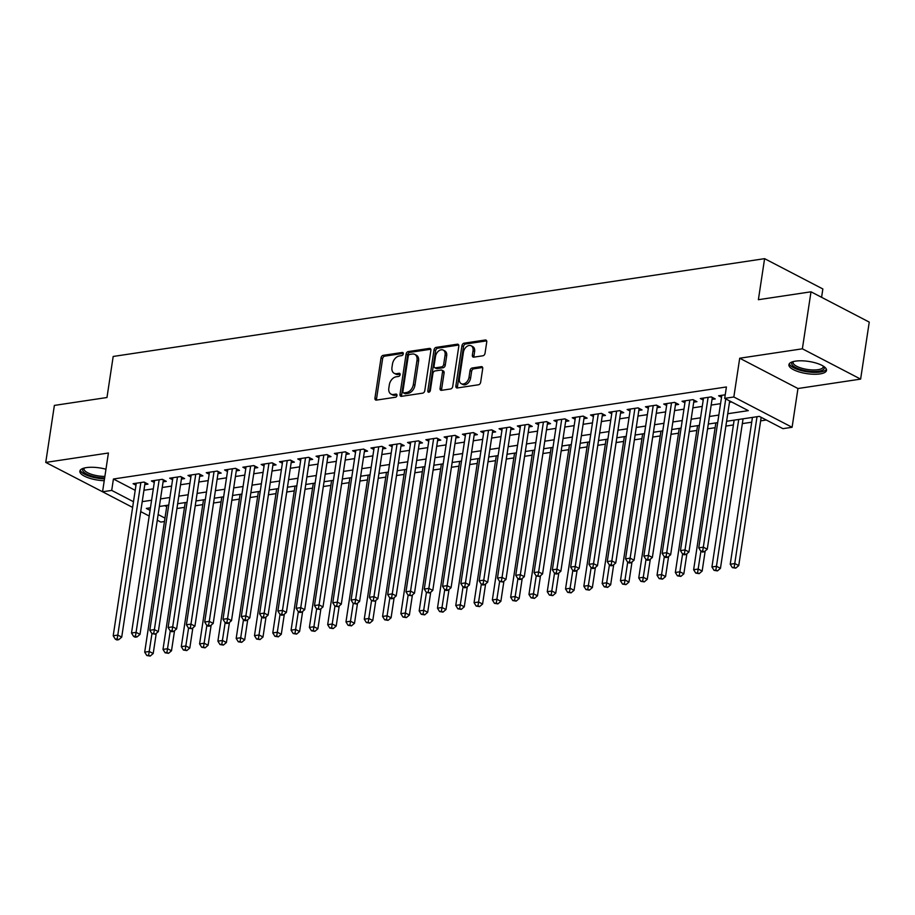 <?xml version="1.0" encoding="UTF-8"?>
<svg xmlns="http://www.w3.org/2000/svg" width="915" height="915" viewBox="0 0 915 915"><rect width="100%" height="100%" fill="white"/><g stroke="black" fill="none" stroke-linecap="round" stroke-linejoin="round"><path stroke-width="1.37" d="M403.275 353.853A1.67 1.144 -62.5 0 0 402.257 352.469L383.179 355.34A2.39 1.647 -62.5 0 0 381.04 357.845L374.944 398.139A2.39 1.647 -62.5 0 0 375.642 399.992A2.39 1.647 -62.5 0 0 376.408 400.107L395.486 397.236A1.67 1.144 -62.5 0 0 395.966 394.102L393.496 394.479A7.663 5.25 -62.5 0 1 391.048 394.113A7.663 5.25 -62.5 0 1 388.829 388.177L389.332 384.815A7.663 5.25 -62.5 0 1 396.172 376.797L398.643 376.42A1.67 1.144 -62.5 0 0 399.112 373.286L396.641 373.663A7.663 5.25 -62.5 0 1 394.193 373.297A7.663 5.25 -62.5 0 1 391.975 367.361L392.489 363.998A7.663 5.25 -62.5 0 1 399.317 355.981L401.788 355.603A1.67 1.144 -62.5 0 0 403.275 353.853M795.432 361.151A19.021 6.176 -171.4 0 0 788.913 364.685A19.021 6.176 -171.4 0 0 799.447 372.016A19.021 6.176 -171.4 0 0 819.989 373.915A19.021 6.176 -171.4 0 0 826.519 370.381A19.021 6.176 -171.4 0 0 815.986 363.038A19.021 6.176 -171.4 0 0 795.432 361.151M105.968 469.235A19.021 6.176 -171.4 0 0 86.387 467.611A19.021 6.176 -171.4 0 0 79.857 471.156A19.021 6.176 -171.4 0 0 104.23 480.707M482.891 355.786A2.39 1.647 -62.5 0 0 485.03 353.281L486.746 341.97A2.39 1.647 -62.5 0 0 486.048 340.117A2.39 1.647 -62.5 0 0 485.282 340.003L464.088 343.194A2.39 1.647 -62.5 0 0 461.949 345.698L455.864 385.981A2.39 1.647 -62.5 0 0 456.551 387.846A2.39 1.647 -62.5 0 0 457.317 387.96L478.511 384.769A2.39 1.647 -62.5 0 0 480.65 382.264L482.708 368.608A2.39 1.647 -62.5 0 0 482.022 366.755A2.39 1.647 -62.5 0 0 481.256 366.641L472.186 368.002A2.39 1.647 -62.5 0 0 470.047 370.518L469.029 377.289A6.405 4.392 -62.5 0 1 461.263 383.682A6.405 4.392 -62.5 0 1 459.422 378.73L463.425 352.206A6.405 4.392 -62.5 0 1 471.191 345.801A6.405 4.392 -62.5 0 1 473.032 350.754L472.369 355.18A2.39 1.647 -62.5 0 0 473.055 357.033A2.39 1.647 -62.5 0 0 473.821 357.147L482.891 355.786M810.999 291.805L869.25 322.103L860.626 379.107L802.375 348.809L810.999 291.805L758.386 299.697L764.597 258.659L113.185 356.461L106.975 397.51L54.374 405.414L45.75 462.418L108.416 453.005L102.56 491.778L111.71 490.406L113.426 479.003L726.418 386.965L724.691 398.357L733.841 396.984L792.093 427.282L782.943 428.655L759.324 416.371L726.601 421.289M802.375 348.809L739.709 358.223L733.841 396.984M430.885 350.365A2.39 1.647 -62.5 0 0 430.187 348.512A2.39 1.647 -62.5 0 0 429.421 348.398L408.227 351.577A2.39 1.647 -62.5 0 0 406.1 354.082L400.004 394.376A2.39 1.647 -62.5 0 0 400.69 396.229A2.39 1.647 -62.5 0 0 401.456 396.344L422.65 393.164A2.39 1.647 -62.5 0 0 424.789 390.648L430.885 350.365M436.158 347.38L457.351 344.2A2.39 1.647 -62.5 0 1 458.118 344.315A2.39 1.647 -62.5 0 1 458.815 346.167L452.719 386.462A2.39 1.647 -62.5 0 1 450.58 388.966L441.51 390.328A2.39 1.647 -62.5 0 1 440.744 390.213A2.39 1.647 -62.5 0 1 440.058 388.36L442.528 372.016A2.39 1.647 -62.5 0 0 441.831 370.163A2.39 1.647 -62.5 0 0 441.064 370.049L435.048 370.952A2.39 1.647 -62.5 0 0 432.921 373.457L430.347 390.476A1.67 1.144 -62.5 0 1 427.831 390.854L434.03 349.885A2.39 1.647 -62.5 0 1 436.158 347.38L437.736 348.203L458.724 345.047M45.75 462.418L104.287 492.67M144.787 484.584L147.99 484.104L144.055 482.056L133.075 483.703L135.98 485.213M163.087 481.828L166.29 481.347L162.355 479.3L151.375 480.958L154.28 482.468M181.387 479.083L184.59 478.602L180.655 476.555L169.675 478.202L172.58 479.712M199.687 476.338L202.89 475.857L198.955 473.81L187.975 475.457L190.88 476.967M217.987 473.593L221.19 473.112L217.255 471.065L206.275 472.712L209.169 474.222M236.287 470.848L239.49 470.367L235.544 468.32L224.575 469.967L227.469 471.477M254.576 468.091L257.778 467.611L253.844 465.563L242.864 467.222L245.769 468.72M272.876 465.346L276.078 464.866L272.144 462.818L261.164 464.465L264.069 465.975M291.176 462.601L294.378 462.121L290.444 460.073L279.464 461.72L282.369 463.23M309.476 459.856L312.678 459.376L308.744 457.328L297.764 458.975L300.669 460.485M327.776 457.111L330.978 456.619L327.044 454.583L316.064 456.23L318.958 457.74M346.076 454.355L349.278 453.874L345.332 451.827L334.364 453.474L337.258 454.984M364.364 451.61L367.567 451.129L363.632 449.082L352.652 450.729L355.558 452.239M382.664 448.865L385.867 448.384L381.932 446.337L370.952 447.984L373.858 449.494M400.964 446.12L404.167 445.639L400.232 443.592L389.252 445.239L392.158 446.749M419.264 443.363L422.467 442.883L418.532 440.836L407.552 442.494L410.458 443.992M437.564 440.618L440.767 440.138L436.832 438.091L425.852 439.738L428.746 441.247M455.864 437.873L459.067 437.393L455.121 435.346L444.152 436.993L447.046 438.502M474.153 435.128L477.356 434.648L473.421 432.601L462.441 434.248L465.346 435.757M492.453 432.383L495.656 431.903L491.721 429.856L480.741 431.503L483.646 433.012M510.753 429.627L513.956 429.146L510.021 427.099L499.041 428.746L501.946 430.256M529.053 426.882L532.255 426.401L528.321 424.354L517.341 426.001L520.235 427.511M547.353 424.137L550.556 423.656L546.621 421.609L535.641 423.256L538.535 424.766M565.653 421.392L568.856 420.911L564.91 418.864L553.93 420.511L556.835 422.021M583.942 418.635L587.144 418.155L583.21 416.108L572.23 417.766L575.135 419.276M602.242 415.89L605.444 415.41L601.51 413.363L590.53 415.01L593.435 416.519M620.542 413.145L623.744 412.665L619.81 410.618L608.83 412.265L611.735 413.774M638.842 410.4L642.044 409.92L638.11 407.873L627.13 409.52L630.023 411.029M657.142 407.655L660.344 407.175L656.41 405.128L645.43 406.775L648.323 408.284M675.442 404.899L678.633 404.419L674.698 402.371L663.718 404.03L666.623 405.528M693.73 402.154L696.933 401.674L692.998 399.626L682.018 401.273L684.923 402.783M712.03 399.409L715.233 398.929L711.298 396.881L700.318 398.528L703.223 400.038M113.426 479.003L135.203 490.326M143.941 490.246L153.32 488.839M162.23 487.501L171.608 486.094M180.53 484.756L189.908 483.349M198.83 482.011L208.208 480.604M217.13 479.254L226.508 477.847M235.43 476.509L244.808 475.102M253.73 473.764L263.108 472.357M272.018 471.019L281.397 469.612M290.318 468.274L299.697 466.856M308.618 465.518L317.997 464.111M326.918 462.773L336.297 461.366M345.218 460.028L354.597 458.621M363.507 457.283L372.897 455.876M381.807 454.526L391.185 453.119M400.107 451.781L409.485 450.374M418.407 449.036L427.785 447.629M436.707 446.291L446.085 444.884M455.007 443.546L464.385 442.128M473.295 440.79L482.674 439.383M491.595 438.045L500.974 436.638M509.895 435.3L519.274 433.893M528.195 432.555L537.574 431.148M546.495 429.81L555.874 428.392M564.795 427.053L574.174 425.647M583.084 424.308L592.462 422.902M601.384 421.563L610.763 420.157M619.684 418.818L629.062 417.412M637.984 416.062L647.363 414.655M656.284 413.317L665.663 411.91M674.584 410.572L683.962 409.165M692.872 407.827L702.251 406.42M711.172 405.082L720.551 403.664M729.472 402.325L731.68 401.994M721.523 397.293L718.618 395.783L725.229 394.788M176.938 508.511L184.475 507.379M195.238 505.766L202.775 504.634M213.538 503.01L221.075 501.878M231.838 500.265L239.375 499.132M250.127 497.52L257.664 496.388M268.427 494.775L275.964 493.643M286.727 492.018L294.264 490.886M305.027 489.273L312.564 488.141M323.327 486.528L330.864 485.396M341.627 483.783L349.164 482.651M359.915 481.038L367.453 479.906M378.215 478.282L385.753 477.15M396.515 475.537L404.053 474.405M414.815 472.792L422.353 471.66M433.115 470.047L440.653 468.915M451.415 467.291L458.953 466.17M469.704 464.546L477.241 463.413M488.004 461.8L495.541 460.668M506.304 459.056L513.841 457.923M524.604 456.31L532.141 455.178M542.904 453.554L550.441 452.422M561.204 450.809L568.741 449.677M579.492 448.064L587.03 446.932M597.792 445.319L605.33 444.187M616.092 442.574L623.63 441.442M634.392 439.818L641.93 438.685M652.692 437.073L660.23 435.94M670.981 434.328L678.53 433.195M689.281 431.583L696.818 430.45M707.581 428.826L715.118 427.705M725.881 426.081L733.418 424.949M742.34 423.611L751.718 422.204M760.639 420.866L766.324 420.008M164.7 505.663L166.702 506.704M821.59 297.306L822.848 288.957L764.597 258.659M739.709 358.223L797.96 388.52L860.626 379.107M797.96 388.52L792.093 427.282M164.46 521.527L160.811 522.076L157.289 520.235M727.745 413.729L748.31 410.641L724.691 398.357M142.214 501.649L151.593 500.242M160.514 498.904L169.893 497.497M178.802 496.159L188.181 494.752M197.102 493.414L206.481 491.996M215.402 490.657L224.781 489.25M233.702 487.912L243.081 486.506M252.002 485.167L261.381 483.76M270.302 482.422L279.681 481.016M288.591 479.666L297.97 478.259M306.891 476.921L316.27 475.514M325.191 474.176L334.57 472.769M343.491 471.431L352.87 470.024M361.791 468.686L371.17 467.268M380.091 465.929L389.47 464.523M398.38 463.184L407.758 461.778M416.68 460.439L426.058 459.033M434.98 457.694L444.358 456.288M453.28 454.949L462.658 453.531M471.58 452.193L480.958 450.786M489.88 449.448L499.258 448.041M508.168 446.703L517.547 445.296M526.468 443.958L535.847 442.551M544.768 441.202L554.147 439.795M563.068 438.457L572.447 437.05M581.368 435.712L590.747 434.305M599.657 432.967L609.047 431.56M617.957 430.222L627.335 428.803M636.257 427.465L645.635 426.058M654.557 424.72L663.935 423.313M672.857 421.975L682.235 420.568M691.157 419.23L700.535 417.823M709.445 416.474L718.835 415.067M111.71 490.406L133.487 501.729M149.202 516.037L140.704 511.611M132.629 507.413L102.56 491.778M150.449 507.802L146.343 508.42L150.06 510.353M158.146 514.55L164.975 518.107M717.692 422.627L708.313 424.034M699.392 425.372L690.013 426.79M681.092 428.129L671.713 429.535M662.792 430.874L653.413 432.28M644.492 433.619L635.113 435.025M626.192 436.363L616.813 437.77M607.903 439.109L598.524 440.527M589.603 441.865L580.224 443.272M571.303 444.61L561.924 446.017M553.003 447.355L543.624 448.762M534.703 450.1L525.324 451.507M516.403 452.856L507.024 454.263M498.115 455.601L488.736 457.008M479.815 458.346L470.436 459.753M461.515 461.091L452.136 462.498M443.215 463.836L433.836 465.255M424.915 466.593L415.536 468M406.615 469.338L397.236 470.745M388.326 472.083L378.947 473.49M370.026 474.828L360.647 476.235M351.726 477.584L342.347 478.991M333.426 480.329L324.047 481.736M315.126 483.074L305.747 484.481M296.837 485.819L287.447 487.226M278.537 488.564L269.159 489.983M260.237 491.321L250.859 492.728M241.937 494.066L232.559 495.473M223.637 496.811L214.259 498.218M205.337 499.556L195.959 500.963M187.049 502.301L177.659 503.719M168.749 505.057L159.37 506.464M394.193 373.297L395.76 374.109A7.663 5.25 -62.5 0 0 398.219 374.475L396.641 373.663M400.141 374.189L398.219 374.475M391.048 394.113L392.615 394.925A7.663 5.25 -62.5 0 0 395.063 395.291L393.496 394.479M396.996 395.006L395.063 395.291M403.286 353.373L384.746 356.152A2.39 1.647 -62.5 0 0 382.619 358.669L376.522 398.951A2.39 1.647 -62.5 0 0 376.603 400.072M430.793 349.244L409.806 352.389A2.39 1.647 -62.5 0 0 407.667 354.906L401.582 395.188A2.39 1.647 -62.5 0 0 401.662 396.309M409.737 354.414A1.67 1.144 -62.5 0 0 408.239 356.164L402.886 391.529A1.67 1.144 -62.5 0 0 403.915 392.912L406.512 392.524A7.663 5.25 -62.5 0 0 413.351 384.494L417 360.327A7.663 5.25 -62.5 0 0 414.792 354.391A7.663 5.25 -62.5 0 0 412.333 354.025L409.737 354.414M403.378 392.832L404.945 393.656A1.67 1.144 -62.5 0 0 405.482 393.736L403.915 392.912M414.792 354.391L416.359 355.203A7.663 5.25 -62.5 0 1 418.578 361.139L414.918 385.318A7.663 5.25 -62.5 0 1 408.09 393.336L405.482 393.736M441.831 370.163L443.409 370.987A2.39 1.647 -62.5 0 1 444.107 372.84L441.625 389.184A2.39 1.647 -62.5 0 0 441.716 390.293M437.736 348.203A2.39 1.647 -62.5 0 0 435.597 350.708L429.41 391.666A1.67 1.144 -62.5 0 0 429.387 392.02M445.09 355.066A6.405 4.392 -62.5 0 0 443.237 350.102A6.405 4.392 -62.5 0 0 435.483 356.507L434.065 365.851A2.39 1.647 -62.5 0 0 434.762 367.704A2.39 1.647 -62.5 0 0 435.529 367.819L441.545 366.915A2.39 1.647 -62.5 0 0 443.684 364.41L445.09 355.066L446.669 355.878A6.405 4.392 -62.5 0 0 444.816 350.925L443.237 350.102M434.762 367.704L436.341 368.528A2.39 1.647 -62.5 0 0 437.096 368.642L435.529 367.819M446.669 355.878L445.25 365.234A2.39 1.647 -62.5 0 1 443.123 367.738L437.096 368.642M471.191 345.801L472.758 346.613A6.405 4.392 -62.5 0 1 474.611 351.577L473.947 356.004A2.39 1.647 -62.5 0 0 474.027 357.113M461.263 383.682L462.841 384.506A6.405 4.392 -62.5 0 0 470.596 378.101L469.029 377.289M482.628 367.487L473.764 368.825A2.39 1.647 -62.5 0 0 471.625 371.33L470.596 378.101M486.654 340.86L465.666 344.006A2.39 1.647 -62.5 0 0 463.528 346.51L457.431 386.805A2.39 1.647 -62.5 0 0 457.523 387.926M166.907 505.332L144.696 652.155L149.271 651.469L153.205 653.516L156.248 633.397M148.63 655.254L146.8 655.529L150.209 656.066L148.63 655.254L151.959 633.683M146.8 655.529L144.696 652.155M153.205 653.516L150.209 656.066M140.853 482.537L117.783 635.09L113.208 635.776L136.278 483.223M145.096 482.594A2.436 1.67 -62.5 0 0 145.073 482.754L121.718 637.137L117.783 635.09L117.143 638.876L115.313 639.15L116.891 639.962L118.721 639.688L117.143 638.876M118.721 639.688L121.718 637.137M113.208 635.776L115.313 639.15M104.642 477.996A16.459 5.341 8.6 0 1 87.36 474.405A16.459 5.341 8.6 0 1 83.734 468.183M84.352 468.011A15.235 4.952 -171.4 0 0 84.043 468.755A15.235 4.952 -171.4 0 0 104.882 476.429M80.291 470.15A18.895 6.142 -171.4 0 0 104.516 478.842M823.694 366.389A16.459 5.341 8.6 0 1 819.119 371.158A16.459 5.341 8.6 0 1 802.604 370.072A16.459 5.341 8.6 0 1 792.779 361.711M793.396 361.551A15.235 4.952 -171.4 0 0 793.088 362.294A15.235 4.952 -171.4 0 0 803.176 368.619A15.235 4.952 -171.4 0 0 823.226 366.846A15.235 4.952 -171.4 0 0 823.157 366.046M789.336 363.69A18.895 6.142 -171.4 0 0 801.814 370.724A18.895 6.142 -171.4 0 0 826.405 369.294M185.207 502.587L162.996 649.41L167.571 648.724L171.505 650.771L174.548 630.652M166.93 652.498L165.1 652.772L168.509 653.321L166.93 652.498L170.259 630.938M165.1 652.772L162.996 649.41M171.505 650.771L168.509 653.321M203.496 499.83L181.296 646.653L185.871 645.967L189.805 648.014L192.848 627.907M185.23 649.753L183.4 650.027L186.809 650.576L185.23 649.753L188.559 628.182M183.4 650.027L181.296 646.653M189.805 648.014L186.809 650.576M221.796 497.085L199.596 643.908L204.171 643.222L208.105 645.269L211.148 625.162M203.53 647.008L201.7 647.282L205.097 647.831L203.53 647.008L206.859 625.437M201.7 647.282L199.596 643.908M208.105 645.269L205.097 647.831M240.096 494.34L217.896 641.163L222.471 640.477L226.405 642.524L229.448 622.406M221.83 644.263L220 644.537L223.397 645.075L221.83 644.263L225.159 622.692M220 644.537L217.896 641.163M226.405 642.524L223.397 645.075M159.153 479.792L136.083 632.345L131.508 633.031L154.578 480.478M163.396 479.849A2.436 1.67 -62.5 0 0 163.362 480.009L140.018 634.392L136.083 632.345L135.443 636.131L133.613 636.405L135.191 637.217L137.021 636.943L135.443 636.131M137.021 636.943L140.018 634.392M131.508 633.031L133.613 636.405M177.453 477.035L154.383 629.6L149.808 630.286L172.878 477.722M181.696 477.104A2.436 1.67 -62.5 0 0 181.662 477.264L158.318 631.636L154.383 629.6L153.743 633.374L151.913 633.649L155.321 634.198L153.743 633.374M155.321 634.198L158.318 631.636M149.808 630.286L151.913 633.649M195.753 474.29L172.683 626.844L168.108 627.53L191.178 474.976M199.996 474.347A2.436 1.67 -62.5 0 0 199.962 474.519L176.618 628.891L172.683 626.844L172.043 630.629L170.213 630.904L171.78 631.727L173.61 631.453L172.043 630.629M173.61 631.453L176.618 628.891M168.108 627.53L170.213 630.904M214.053 471.545L190.972 624.099L186.397 624.785L209.478 472.232M218.285 471.602A2.436 1.67 -62.5 0 0 218.262 471.763L194.918 626.146L190.972 624.099L190.343 627.884L188.513 628.159L191.91 628.708L190.343 627.884M191.91 628.708L194.918 626.146M186.397 624.785L188.513 628.159M258.396 491.595L236.184 638.418L240.759 637.732L244.705 639.779L247.736 619.661M240.119 641.518L238.289 641.792L241.697 642.33L240.119 641.518L243.459 619.947M238.289 641.792L236.184 638.418M244.705 639.779L241.697 642.33M232.341 468.8L209.272 621.354L204.697 622.04L227.778 469.487M236.585 468.857A2.436 1.67 -62.5 0 0 236.562 469.018L213.206 623.401L209.272 621.354L208.631 625.139L206.801 625.414L208.38 626.226L210.21 625.952L208.631 625.139M210.21 625.952L213.206 623.401M204.697 622.04L206.801 625.414M276.696 488.85L254.484 635.673L259.059 634.976L262.994 637.023L266.036 616.916M258.419 638.762L256.589 639.036L259.997 639.585L258.419 638.762L261.747 617.19M256.589 639.036L254.484 635.673M262.994 637.023L259.997 639.585M250.641 466.044L227.572 618.609L222.997 619.295L246.066 466.73M254.885 466.112A2.436 1.67 -62.5 0 0 254.862 466.273L231.506 620.656L227.572 618.609L226.931 622.394L225.101 622.669L226.68 623.481L228.51 623.207L226.931 622.394M228.51 623.207L231.506 620.656M222.997 619.295L225.101 622.669M294.985 486.094L272.784 632.917L277.359 632.231L281.294 634.278L284.336 614.171M276.719 636.017L274.889 636.291L278.297 636.84L276.719 636.017L280.047 614.445M274.889 636.291L272.784 632.917M281.294 634.278L278.297 636.84M268.941 463.299L245.872 615.852L241.297 616.538L264.366 463.985M273.185 463.356A2.436 1.67 -62.5 0 0 273.15 463.528L249.806 617.899L245.872 615.852L245.231 619.638L243.401 619.913L244.98 620.736L246.81 620.462L245.231 619.638M246.81 620.462L249.806 617.899M241.297 616.538L243.401 619.913M313.285 483.349L291.084 630.172L295.659 629.486L299.594 631.533L302.636 611.426M295.019 633.271L293.189 633.546L296.597 634.095L295.019 633.271L298.347 611.7M293.189 633.546L291.084 630.172M299.594 631.533L296.597 634.095M287.241 460.554L264.172 613.107L259.597 613.793L282.666 461.24M291.485 460.611A2.436 1.67 -62.5 0 0 291.45 460.771L268.106 615.155L264.172 613.107L263.531 616.893L261.701 617.168L263.268 617.991L265.098 617.717L263.531 616.893M265.098 617.717L268.106 615.155M259.597 613.793L261.701 617.168M331.585 480.604L309.384 627.427L313.959 626.741L317.894 628.788L320.936 608.669M313.319 630.526L311.489 630.801L314.886 631.339L313.319 630.526L316.647 608.955M311.489 630.801L309.384 627.427M317.894 628.788L314.886 631.339M305.541 457.809L282.472 610.362L277.897 611.048L300.966 458.495M309.785 457.866A2.436 1.67 -62.5 0 0 309.75 458.026L286.406 612.41L282.472 610.362L281.831 614.148L280.001 614.423L281.568 615.246L283.398 614.96L281.831 614.148M283.398 614.96L286.406 612.41M277.897 611.048L280.001 614.423M349.885 477.859L327.684 624.682L332.259 623.996L336.194 626.043L339.236 605.924M331.619 627.77L329.789 628.056L333.186 628.594L331.619 627.77L334.947 606.21M329.789 628.056L327.684 624.682M336.194 626.043L333.186 628.594M323.841 455.064L300.76 607.617L296.185 608.303L319.266 455.75M328.073 455.121A2.436 1.67 -62.5 0 0 328.05 455.281L304.706 609.664L300.76 607.617L300.12 611.403L298.29 611.678L299.868 612.49L301.698 612.215L300.12 611.403M301.698 612.215L304.706 609.664M296.185 608.303L298.29 611.678M368.185 475.102L345.973 621.926L350.548 621.239L354.494 623.287L357.525 603.179M349.907 625.025L348.077 625.3L351.486 625.849L349.907 625.025L353.247 603.454M348.077 625.3L345.973 621.926M354.494 623.287L351.486 625.849M342.13 452.307L319.06 604.872L314.486 605.558L337.566 452.994M346.373 452.376A2.436 1.67 -62.5 0 0 346.35 452.536L322.995 606.919L319.06 604.872L318.42 608.647L316.59 608.921L319.998 609.47L318.42 608.647M319.998 609.47L322.995 606.919M314.486 605.558L316.59 608.921M386.485 472.357L364.273 619.181L368.848 618.494L372.782 620.542L375.825 600.434M368.207 622.28L366.377 622.555L369.786 623.104L368.207 622.28L371.536 600.709M366.377 622.555L364.273 619.181M372.782 620.542L369.786 623.104M360.43 449.562L337.361 602.116L332.786 602.802L355.855 450.249M364.673 449.62A2.436 1.67 -62.5 0 0 364.65 449.791L341.295 604.163L337.361 602.116L336.72 605.902L334.89 606.176L338.298 606.725L336.72 605.902M338.298 606.725L341.295 604.163M332.786 602.802L334.89 606.176M404.773 469.612L382.573 616.436L387.148 615.749L391.082 617.797L394.125 597.678M386.507 619.535L384.677 619.81L388.086 620.347L386.507 619.535L389.836 597.964M384.677 619.81L382.573 616.436M391.082 617.797L388.086 620.347M378.73 446.817L355.661 599.371L351.085 600.057L374.155 447.504M382.973 446.875A2.436 1.67 -62.5 0 0 382.939 447.035L359.595 601.418L355.661 599.371L355.02 603.157L353.19 603.431L356.598 603.98L355.02 603.157M356.598 603.98L359.595 601.418M351.085 600.057L353.19 603.431M423.073 466.867L400.873 613.69L405.448 613.004L409.382 615.052L412.425 594.933M404.807 616.79L402.977 617.065L406.386 617.602L404.807 616.79L408.136 595.219M402.977 617.065L400.873 613.69M409.382 615.052L406.386 617.602M397.03 444.072L373.96 596.626L369.385 597.312L392.455 444.759M401.273 444.13A2.436 1.67 -62.5 0 0 401.239 444.29L377.895 598.673L373.96 596.626L373.32 600.412L371.49 600.686L374.887 601.224L373.32 600.412M374.887 601.224L377.895 598.673M369.385 597.312L371.49 600.686M441.373 464.122L419.173 610.946L423.748 610.248L427.682 612.295L430.725 592.188M423.107 614.034L421.277 614.308L424.674 614.857L423.107 614.034L426.436 592.474M421.277 614.308L419.173 610.946M427.682 612.295L424.674 614.857M415.33 441.316L392.26 593.881L387.685 594.567L410.755 442.014M419.573 441.385A2.436 1.67 -62.5 0 0 419.539 441.545L396.195 595.928L392.26 593.881L391.62 597.667L389.79 597.941L391.357 598.753L393.187 598.479L391.62 597.667M393.187 598.479L396.195 595.928M387.685 594.567L389.79 597.941M459.673 461.366L437.473 608.189L442.048 607.503L445.982 609.55L449.025 589.443M441.407 611.289L439.577 611.563L442.974 612.112L441.407 611.289L444.736 589.718M439.577 611.563L437.473 608.189M445.982 609.55L442.974 612.112M433.63 438.571L410.549 591.124L405.974 591.822L429.055 439.257M437.862 438.628A2.436 1.67 -62.5 0 0 437.839 438.8L414.495 593.172L410.549 591.124L409.909 594.91L408.079 595.185L411.487 595.734L409.909 594.91M411.487 595.734L414.495 593.172M405.974 591.822L408.079 595.185M477.973 458.621L455.762 605.444L460.337 604.758L464.271 606.805L467.313 586.698M459.696 608.544L457.866 608.818L461.274 609.367L459.696 608.544L463.036 586.973M457.866 608.818L455.762 605.444M464.271 606.805L461.274 609.367M451.918 435.826L428.849 588.379L424.274 589.066L447.344 436.512M456.162 435.883A2.436 1.67 -62.5 0 0 456.139 436.055L432.784 590.427L428.849 588.379L428.209 592.165L426.379 592.44L429.787 592.989L428.209 592.165M429.787 592.989L432.784 590.427M424.274 589.066L426.379 592.44M496.273 455.876L474.062 602.699L478.637 602.013L482.571 604.06L485.613 583.942M477.996 605.799L476.166 606.073L479.574 606.611L477.996 605.799L481.324 584.228M476.166 606.073L474.062 602.699M482.571 604.06L479.574 606.611M470.219 433.081L447.149 585.634L442.574 586.321L465.644 433.767M474.462 433.138A2.436 1.67 -62.5 0 0 474.439 433.298L451.084 587.682L447.149 585.634L446.509 589.42L444.679 589.695L446.257 590.518L448.087 590.244L446.509 589.42M448.087 590.244L451.084 587.682M442.574 586.321L444.679 589.695M514.562 453.131L492.362 599.954L496.937 599.268L500.871 601.315L503.913 581.197M496.296 603.054L494.466 603.328L497.874 603.866L496.296 603.054L499.624 581.482M494.466 603.328L492.362 599.954M500.871 601.315L497.874 603.866M488.519 430.336L465.449 582.889L460.874 583.576L483.944 431.022M492.762 430.393A2.436 1.67 -62.5 0 0 492.728 430.553L469.384 584.937L465.449 582.889L464.809 586.675L462.979 586.95L464.557 587.762L466.387 587.487L464.809 586.675M466.387 587.487L469.384 584.937M460.874 583.576L462.979 586.95M532.862 450.386L510.662 597.198L515.237 596.511L519.171 598.559L522.213 578.452M514.596 600.297L512.766 600.572L516.174 601.121L514.596 600.297L517.924 578.726M512.766 600.572L510.662 597.198M519.171 598.559L516.174 601.121M506.819 427.579L483.749 580.144L479.174 580.831L502.244 428.266M511.062 427.648A2.436 1.67 -62.5 0 0 511.028 427.808L487.684 582.192L483.749 580.144L483.109 583.93L481.279 584.205L482.846 585.017L484.675 584.742L483.109 583.93M484.675 584.742L487.684 582.192M479.174 580.831L481.279 584.205M551.162 447.629L528.962 594.453L533.537 593.766L537.471 595.814L540.513 575.707M532.896 597.552L531.066 597.827L534.463 598.376L532.896 597.552L536.224 575.981M531.066 597.827L528.962 594.453M537.471 595.814L534.463 598.376M525.119 424.834L502.049 577.388L497.474 578.074L520.543 425.521M529.362 424.892A2.436 1.67 -62.5 0 0 529.327 425.063L505.984 579.435L502.049 577.388L501.409 581.174L499.579 581.448L502.976 581.997L501.409 581.174M502.976 581.997L505.984 579.435M497.474 578.074L499.579 581.448M569.462 444.884L547.262 591.708L551.825 591.021L555.771 593.069L558.813 572.962M551.196 594.807L549.366 595.082L552.763 595.619L551.196 594.807L554.524 573.236M549.366 595.082L547.262 591.708M555.771 593.069L552.763 595.619M543.418 422.09L520.338 574.643L515.763 575.329L538.844 422.776M547.65 422.147A2.436 1.67 -62.5 0 0 547.628 422.307L524.284 576.69L520.338 574.643L519.697 578.429L517.867 578.703L519.446 579.527L521.275 579.252L519.697 578.429M521.275 579.252L524.284 576.69M515.763 575.329L517.867 578.703M587.762 442.139L565.55 588.963L570.125 588.276L574.06 590.324L577.102 570.205M569.485 592.062L567.655 592.337L571.063 592.874L569.485 592.062L572.813 570.491M567.655 592.337L565.55 588.963M574.06 590.324L571.063 592.874M561.707 419.344L538.638 571.898L534.063 572.584L557.132 420.031M565.95 419.402A2.436 1.67 -62.5 0 0 565.928 419.562L542.572 573.945L538.638 571.898L537.997 575.684L536.167 575.958L539.576 576.496L537.997 575.684M539.576 576.496L542.572 573.945M534.063 572.584L536.167 575.958M606.062 439.394L583.85 586.218L588.425 585.531L592.36 587.579L595.402 567.46M587.785 589.306L585.955 589.58L589.363 590.129L587.785 589.306L591.113 567.746M585.955 589.58L583.85 586.218M592.36 587.579L589.363 590.129M580.007 416.6L556.938 569.153L552.363 569.839L575.432 417.286M584.25 416.657A2.436 1.67 -62.5 0 0 584.228 416.817L560.872 571.2L556.938 569.153L556.297 572.939L554.467 573.213L556.046 574.025L557.875 573.751L556.297 572.939M557.875 573.751L560.872 571.2M552.363 569.839L554.467 573.213M624.35 436.638L602.15 583.461L606.725 582.775L610.66 584.822L613.702 564.715M606.085 586.561L604.255 586.835L607.663 587.384L606.085 586.561L609.413 564.99M604.255 586.835L602.15 583.461M610.66 584.822L607.663 587.384M598.307 413.843L575.238 566.408L570.663 567.094L593.732 414.529M602.55 413.912A2.436 1.67 -62.5 0 0 602.516 414.072L579.172 568.455L575.238 566.408L574.597 570.182L572.767 570.457L574.346 571.28L576.176 571.006L574.597 570.182M576.176 571.006L579.172 568.455M570.663 567.094L572.767 570.457M642.65 433.893L620.45 580.716L625.025 580.03L628.96 582.077L632.002 561.97M624.385 583.816L622.555 584.09L625.963 584.639L624.385 583.816L627.713 562.245M622.555 584.09L620.45 580.716M628.96 582.077L625.963 584.639M616.607 411.098L593.538 563.651L588.963 564.338L612.032 411.784M620.85 411.155A2.436 1.67 -62.5 0 0 620.816 411.327L597.472 565.699L593.538 563.651L592.897 567.437L591.067 567.712L592.634 568.535L594.464 568.261L592.897 567.437M594.464 568.261L597.472 565.699M588.963 564.338L591.067 567.712M660.95 431.148L638.75 577.971L643.325 577.285L647.26 579.332L650.302 559.214M642.685 581.071L640.855 581.345L644.251 581.883L642.685 581.071L646.013 559.5M640.855 581.345L638.75 577.971M647.26 579.332L644.251 581.883M634.907 408.353L611.838 560.906L607.263 561.593L630.332 409.039M639.15 408.41A2.436 1.67 -62.5 0 0 639.116 408.57L615.772 562.954L611.838 560.906L611.197 564.692L609.367 564.967L610.934 565.79L612.764 565.516L611.197 564.692M612.764 565.516L615.772 562.954M607.263 561.593L609.367 564.967M679.25 428.403L657.039 575.226L661.614 574.54L665.56 576.587L668.602 556.469M660.985 578.326L659.155 578.6L662.552 579.138L660.985 578.326L664.313 556.755M659.155 578.6L657.039 575.226M665.56 576.587L662.552 579.138M653.207 405.608L630.126 558.161L625.551 558.848L648.632 406.294M657.439 405.665A2.436 1.67 -62.5 0 0 657.416 405.825L634.061 560.209L630.126 558.161L629.486 561.947L627.656 562.222L629.234 563.034L631.064 562.759L629.486 561.947M631.064 562.759L634.061 560.209M625.551 558.848L627.656 562.222M697.55 425.658L675.339 572.481L679.914 571.784L683.848 573.831L686.89 553.724M679.273 575.569L677.443 575.844L680.851 576.393L679.273 575.569L682.601 554.01M677.443 575.844L675.339 572.481M683.848 573.831L680.851 576.393M671.496 402.852L648.426 555.416L643.851 556.103L666.921 403.538M675.739 402.92A2.436 1.67 -62.5 0 0 675.716 403.08L652.361 557.464L648.426 555.416L647.786 559.202L645.956 559.477L647.534 560.289L649.364 560.014L647.786 559.202M649.364 560.014L652.361 557.464M643.851 556.103L645.956 559.477M715.85 422.902L693.639 569.725L698.214 569.038L702.148 571.086L705.19 550.979M697.573 572.824L695.743 573.099L699.151 573.648L697.573 572.824L700.901 551.253M695.743 573.099L693.639 569.725M702.148 571.086L699.151 573.648M689.796 400.107L666.726 552.66L662.151 553.346L685.221 400.793M694.039 400.164A2.436 1.67 -62.5 0 0 694.005 400.335L670.661 554.707L666.726 552.66L666.086 556.446L664.256 556.72L665.834 557.544L667.664 557.269L666.086 556.446M667.664 557.269L670.661 554.707M662.151 553.346L664.256 556.72M734.139 420.157L711.939 566.98L716.514 566.293L720.448 568.341L743.06 418.818M715.873 570.079L714.043 570.354L717.452 570.903L715.873 570.079L738.714 419.47M714.043 570.354L711.939 566.98M720.448 568.341L717.452 570.903M708.096 397.362L685.026 549.915L680.451 550.601L703.521 398.048M712.339 397.419A2.436 1.67 -62.5 0 0 712.305 397.579L688.961 551.962L685.026 549.915L684.386 553.701L682.556 553.975L684.134 554.799L685.964 554.524L684.386 553.701M685.964 554.524L688.961 551.962M680.451 550.601L682.556 553.975M752.439 417.412L730.239 564.235L734.814 563.549L738.748 565.596L761.166 417.332M734.173 567.334L732.343 567.609L735.74 568.146L734.173 567.334L757.014 416.725M732.343 567.609L730.239 564.235M738.748 565.596L735.74 568.146M725.744 398.906L703.326 547.17L698.751 547.856L721.821 395.303M729.678 400.953L707.261 549.217L703.326 547.17L702.686 550.956L700.856 551.23L702.423 552.054L704.253 551.768L702.686 550.956M704.253 551.768L707.261 549.217M698.751 547.856L700.856 551.23M403.172 352.95L402.257 352.469M396.87 394.582L395.966 394.102M400.027 373.766L399.112 373.286M376.522 398.951L374.944 398.139M382.619 358.669L381.04 357.845M384.746 356.152L383.179 355.34M401.582 395.188L400.004 394.376M407.667 354.906L406.1 354.082M409.806 352.389L408.227 351.577M430.725 349.072L429.421 348.398M408.09 393.336L406.512 392.524M414.918 385.318L413.351 384.494M418.578 361.139L417 360.327M458.655 344.875L457.351 344.2M441.625 389.184L440.058 388.36M444.107 372.84L442.528 372.016M429.41 391.666L427.831 390.854M435.597 350.708L434.03 349.885M443.123 367.738L441.545 366.915M445.25 365.234L443.684 364.41M473.947 356.004L472.369 355.18M474.611 351.577L473.032 350.754M471.625 371.33L470.047 370.518M473.764 368.825L472.186 368.002M482.56 367.315L481.256 366.641M457.431 386.805L455.864 385.981M463.528 346.51L461.949 345.698M465.666 344.006L464.088 343.194M486.586 340.677L485.282 340.003M143.792 482.091L145.073 482.754M162.092 479.346L163.362 480.009M180.392 476.601L181.662 477.264M198.692 473.856L199.962 474.519M216.981 471.099L218.262 471.763M235.281 468.354L236.562 469.018M253.581 465.609L254.862 466.273M271.881 462.864L273.15 463.528M290.181 460.108L291.45 460.771M308.481 457.363L309.75 458.026M326.769 454.618L328.05 455.281M345.069 451.873L346.35 452.536M363.369 449.128L364.65 449.791M381.669 446.371L382.939 447.035M399.969 443.626L401.239 444.29M418.258 440.881L419.539 441.545M436.558 438.136L437.839 438.8M454.858 435.38L456.139 436.055M473.158 432.635L474.439 433.298M491.458 429.89L492.728 430.553M509.758 427.145L511.028 427.808M528.047 424.4L529.327 425.063M546.346 421.643L547.628 422.307M564.647 418.898L565.928 419.562M582.947 416.153L584.228 416.817M601.246 413.408L602.516 414.072M619.546 410.663L620.816 411.327M637.835 407.907L639.116 408.57M656.135 405.162L657.416 405.825M674.435 402.417L675.716 403.08M692.735 399.672L694.005 400.335M711.035 396.916L712.305 397.579"/></g></svg>
